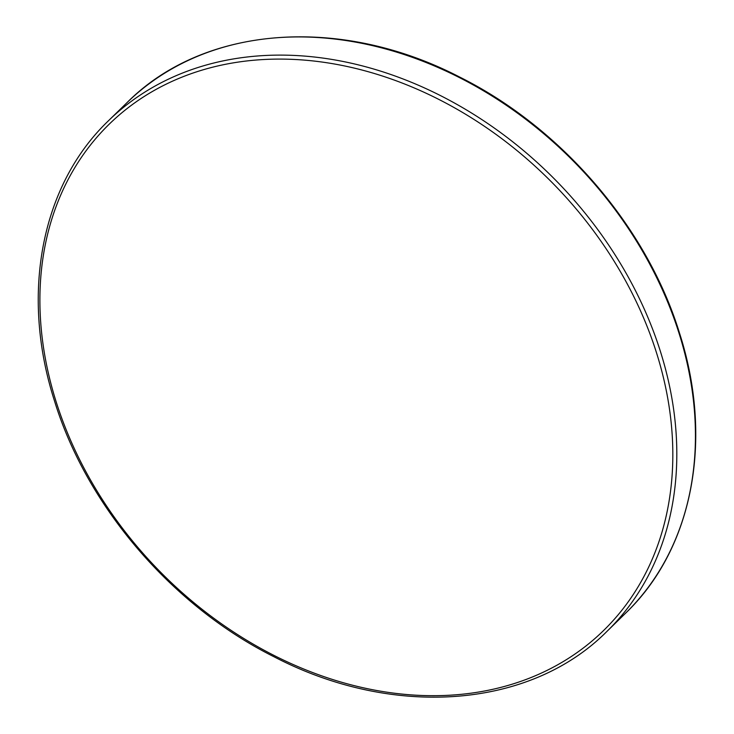 <?xml version="1.0" encoding="UTF-8"?>
<svg xmlns="http://www.w3.org/2000/svg" width="734" height="734" viewBox="0 0 734 734"><rect width="100%" height="100%" fill="white"/><g stroke="black" fill="none" stroke-linecap="round" stroke-linejoin="round"><path stroke-width="1.1" d="M607.009 631.341C530.306 708.567 393.617 718.861 274.204 656.866C172.233 606.045 86.786 506.46 54.408 400.654C20.249 294.279 41.159 185.188 108.366 120.844A356.816 278.489 45.7 0 1 413.958 83.346A356.816 278.489 45.7 0 1 660.655 352.219A356.816 278.489 45.7 0 1 607.009 631.341L625.634 613.156A356.816 278.489 -134.3 0 0 679.28 334.034A356.816 278.489 -134.3 0 0 432.574 65.161A356.816 278.489 -134.3 0 0 126.991 102.659C203.657 25.479 340.255 15.148 459.622 77.042C561.666 127.844 647.195 227.485 679.592 333.346C713.751 439.721 692.841 548.812 625.634 613.156M656.802 353.715A353.843 276.168 -134.3 0 0 256.891 59.977A353.843 276.168 -134.3 0 0 55.922 401.067A353.843 276.168 -134.3 0 0 455.832 694.804A353.843 276.168 -134.3 0 0 656.802 353.715M108.366 120.844L126.991 102.659"/></g></svg>
